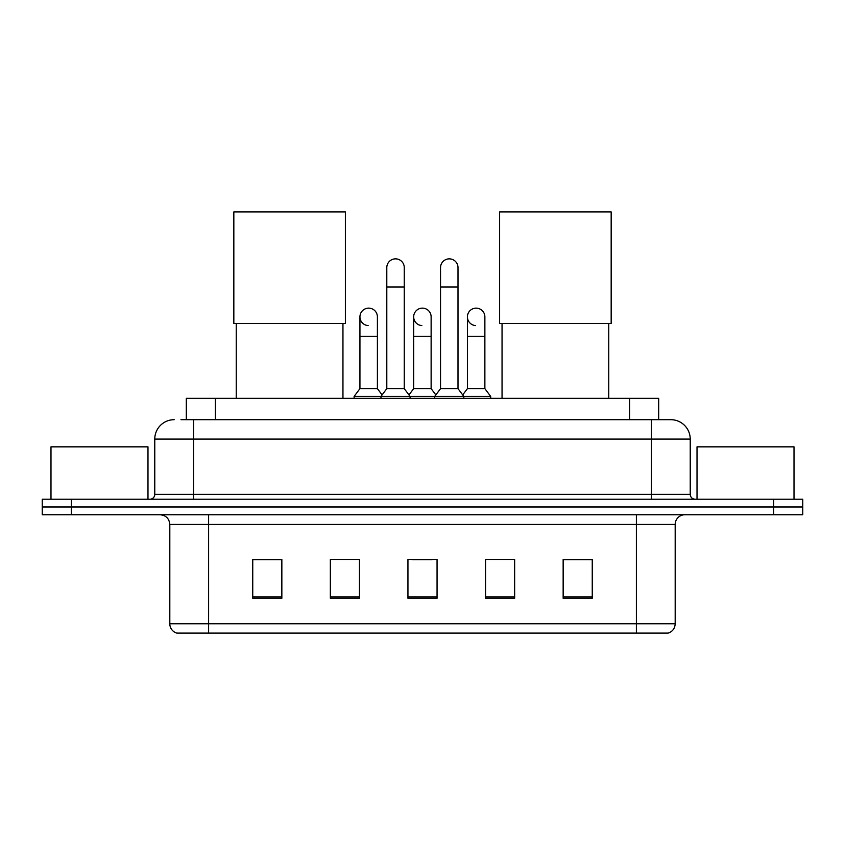 <?xml version="1.0" encoding="UTF-8"?>
<svg xmlns="http://www.w3.org/2000/svg" width="845" height="845" viewBox="0 0 845 845"><rect width="100%" height="100%" fill="white"/><g stroke="black" fill="none" stroke-linecap="round" stroke-linejoin="round"><path stroke-width="1.27" d="M186.312 419.69L186.312 398.344L658.688 398.344L658.688 419.69M181.411 419.69L664.033 419.69M180.967 419.69L193.579 419.69L193.579 439.083L154.772 439.083L154.772 494.378A4.848 4.848 0 0 1 149.924 499.226M174.176 419.69A19.403 19.403 0 0 0 154.772 439.083M670.824 419.69A19.403 19.403 0 0 1 690.228 439.083L651.421 439.083L651.421 419.69L670.529 419.69M690.228 439.083L690.228 494.378C690.513 497.325 692.129 498.941 695.076 499.226M71.35 499.226L42.25 499.226L42.25 506.989L71.35 506.989L42.25 506.989L42.25 514.753L71.35 514.753L71.35 506.989L773.65 506.989L71.35 506.989L71.35 499.226L773.65 499.226L773.65 506.989L802.75 506.989L773.65 506.989L773.65 514.753L71.35 514.753M773.65 514.753L802.75 514.753L802.75 499.226L773.65 499.226M675.187 623.779C674.923 628.427 672.599 631.532 668.205 633.095L636.391 633.095L636.391 623.779L675.187 623.779L675.187 524.449A9.696 9.696 0 0 1 684.894 514.753M636.391 633.095L176.795 633.095A9.696 9.696 0 0 1 169.813 623.779L169.813 524.449C169.232 518.555 166 515.323 160.106 514.753M592.25 598.271L592.25 559.464L563.15 559.464L563.15 598.271L592.25 598.271M514.647 598.271L514.647 559.464L485.548 559.464L485.548 598.271L514.647 598.271M281.85 598.271L281.85 559.464L252.75 559.464L252.75 598.271L281.85 598.271M359.452 598.271L359.452 559.464L330.353 559.464L330.353 598.271L359.452 598.271M437.055 598.271L437.055 559.464L407.945 559.464L407.945 598.271L437.055 598.271M169.813 623.779L208.609 623.779L208.609 633.095L195.491 633.095M618.941 633.095L226.059 633.095M412.698 559.665L432.101 559.665M281.85 559.665L252.75 559.665M592.25 559.665L563.15 559.665M147.981 499.226L147.981 446.847L50.985 446.847L50.985 499.226M236.251 323.455L236.251 398.344M342.954 323.455L342.954 398.344M233.833 211.905L345.383 211.905L345.383 323.455L233.833 323.455L233.833 211.905M502.046 323.455L502.046 398.344M608.749 323.455L608.749 398.344M499.617 211.905L611.167 211.905L611.167 323.455L499.617 323.455L499.617 211.905M386.799 286.983L404.259 286.983L404.259 388.647L386.799 388.647L386.799 267.59A8.735 8.735 0 0 1 396.083 258.876A8.735 8.735 0 0 1 404.259 267.59A8.735 8.735 0 0 0 396.083 258.876M386.799 388.647L380.979 396.411L380.979 398.344M404.259 388.647L410.078 396.411L354.118 396.411L354.118 398.344M440.541 388.647L440.541 286.983L458.001 286.983L458.001 388.647L440.541 388.647L434.721 396.411L410.078 396.411L410.078 398.344M440.541 286.983L440.541 267.59A8.735 8.735 0 0 1 449.825 258.876A8.735 8.735 0 0 1 458.001 267.59A8.735 8.735 0 0 0 449.825 258.876M458.001 388.647L463.82 396.411L434.721 396.411L434.721 398.344M484.872 388.647L484.872 336.268L467.412 336.268L467.412 388.647L484.872 388.647L490.691 396.411L463.82 396.411L463.82 398.344M368.114 325.578A8.735 8.735 0 0 1 359.938 316.864A8.735 8.735 0 0 1 369.212 308.15A8.735 8.735 0 0 1 377.398 316.864L377.398 336.268L359.938 336.268L359.938 316.864M377.398 336.268L377.398 388.647L359.938 388.647L359.938 336.268M359.938 388.647L354.118 396.411M377.398 388.647L382.098 394.921M421.856 325.578A8.735 8.735 0 0 1 413.67 316.864A8.735 8.735 0 0 1 422.954 308.15A8.735 8.735 0 0 1 431.13 316.864L431.13 336.268L413.67 336.268L413.67 316.864M431.13 336.268L431.13 388.647L413.67 388.647L413.67 336.268M413.67 388.647L408.969 394.921M431.13 388.647L435.84 394.921M475.598 325.578A8.735 8.735 0 0 1 467.412 316.864A8.735 8.735 0 0 1 476.686 308.15A8.735 8.735 0 0 1 484.872 316.864L484.872 336.268M467.412 388.647L462.711 394.921M490.691 396.411L490.691 398.344M794.015 499.226L794.015 446.847L697.019 446.847L697.019 499.226M215.412 419.69L215.412 398.344M629.588 419.69L629.588 398.344M193.579 499.226L193.579 494.378L690.228 494.378M154.772 494.378L193.579 494.378L193.579 439.083L651.421 439.083L651.421 499.226M636.391 514.753L636.391 524.449L169.813 524.449M675.187 524.449L636.391 524.449L636.391 623.779L208.609 623.779L208.609 514.753M437.055 596.919L407.945 596.919M359.452 596.919L330.353 596.919M281.85 596.919L252.75 596.919M514.647 596.919L485.548 596.919M592.25 596.919L563.15 596.919M404.259 286.983L404.259 267.59M458.001 286.983L458.001 267.59M467.412 336.268L467.412 316.864"/></g></svg>
